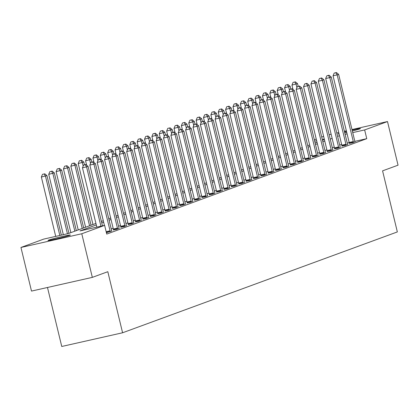 <?xml version="1.0" encoding="UTF-8"?>
<svg xmlns="http://www.w3.org/2000/svg" width="419" height="419" viewBox="0 0 419 419"><rect width="100%" height="100%" fill="white"/><g stroke="black" fill="none" stroke-linecap="round" stroke-linejoin="round"><path stroke-width="0.63" d="M352.117 130.094A11.502 0.487 166.4 0 1 360.445 128.565A11.502 0.487 166.4 0 1 359.79 128.9A11.502 0.487 166.4 0 1 352.342 131.011M346.733 132.373A11.502 0.487 166.4 0 1 344.753 132.823M339.086 133.939A11.502 0.487 166.4 0 1 338.091 133.975A11.502 0.487 166.4 0 1 338.746 133.64A11.502 0.487 166.4 0 1 338.992 133.556M69.701 235.368A11.502 0.487 166.4 0 1 57.319 238.689A11.502 0.487 166.4 0 1 48.002 240.443A11.502 0.487 166.4 0 1 48.656 240.113A11.502 0.487 166.4 0 1 61.038 236.798A11.502 0.487 166.4 0 1 70.355 235.038A11.502 0.487 166.4 0 1 69.701 235.368M47.483 287.481L61.755 346.476L122.589 332.77L397.348 231.927L382.573 170.852L398.05 165.175L387.496 121.552L364.65 129.937L352.73 132.619M122.589 332.77L107.814 271.695L92.332 277.378L31.504 291.085L20.95 247.461L43.796 239.076L68.459 233.519L95.925 223.437M314.339 139.778L316.256 139.077M321.708 137.076L323.625 136.374M96.286 224.935L79.966 230.927L104.63 225.37L106.74 234.095L366.761 138.663L354.851 141.344M349.205 142.617L347.231 143.062M341.616 144.393L339.699 145.1M334.247 147.1L332.33 147.802M326.872 149.803L324.961 150.51M319.503 152.511L317.586 153.213M312.134 155.213L310.217 155.915M304.765 157.921L302.848 158.623M297.396 160.624L295.479 161.325M290.021 163.331L288.11 164.033M282.652 166.034L280.735 166.736M275.283 168.742L273.366 169.444M267.914 171.444L265.997 172.146M260.545 174.152L258.628 174.854M253.17 176.855L251.259 177.556M245.801 179.562L243.884 180.264M238.432 182.265L236.515 182.967M231.063 184.968L229.146 185.675M223.694 187.675L221.777 188.377M216.319 190.378L214.408 191.085M208.95 193.086L207.033 193.788M201.581 195.788L199.664 196.495M194.212 198.496L192.295 199.198M186.843 201.199L184.926 201.906M179.468 203.906L177.556 204.608M172.099 206.609L170.182 207.316M164.73 209.317L162.813 210.019M157.361 212.019L155.444 212.721M149.992 214.727L148.075 215.429M142.617 217.43L140.705 218.131M135.248 220.137L133.331 220.839M127.879 222.84L125.962 223.542M120.51 225.548L118.593 226.25M113.14 228.25L111.224 228.952M106.405 232.707L111.779 230.995M113.465 229.937L116.618 229.361L119.148 228.292M120.84 227.229L123.987 226.658L126.517 225.584M128.209 224.526L131.357 223.95L133.886 222.882M135.578 221.819L138.731 221.248L141.255 220.174M142.947 219.116L146.1 218.54L148.63 217.471M150.316 216.408L153.469 215.837L155.999 214.764M157.691 213.706L160.838 213.13L163.368 212.061M165.06 211.003L168.208 210.427L170.737 209.353M172.429 208.295L175.582 207.719L178.106 206.651M179.798 205.593L182.951 205.017L185.481 203.943M187.167 202.885L190.32 202.309L192.85 201.24M194.542 200.182L197.689 199.606L200.219 198.533M201.911 197.475L205.059 196.904L207.588 195.83M209.28 194.772L212.433 194.196L214.957 193.128M216.649 192.064L219.802 191.493L222.332 190.42M224.018 189.362L227.171 188.786L229.701 187.717M231.393 186.654L234.54 186.083L237.07 185.009M238.762 183.951L241.91 183.375L244.439 182.307M246.131 181.244L249.284 180.673L251.809 179.599M253.5 178.541L256.653 177.965L259.183 176.897M260.869 175.833L264.022 175.262L266.552 174.189M268.244 173.131L271.392 172.555L273.921 171.486M275.613 170.423L278.761 169.852L281.29 168.778M282.982 167.72L286.135 167.144L288.66 166.076M290.351 165.013L293.504 164.442L296.034 163.368M297.72 162.31L300.873 161.734L303.403 160.666M305.09 159.602L308.243 159.031L310.772 157.958M312.464 156.9L315.612 156.324L318.141 155.255M319.833 154.197L322.986 153.621L325.511 152.547M327.202 151.489L330.355 150.913L332.885 149.845M334.572 148.787L337.724 148.211L340.254 147.137M341.941 146.079L345.094 145.503L347.623 144.435M349.315 143.377L352.463 142.8L354.993 141.727M92.332 277.378L81.778 233.755L20.95 247.461M329.156 134.693L331.136 134.248M336.766 132.98L338.746 132.535M344.376 131.267L346.356 130.822M351.986 129.55L387.496 121.552M366.761 138.663L364.65 129.937M104.63 225.37L81.778 233.755M344.544 131.954A11.502 0.487 166.4 0 1 346.508 131.451M339.505 135.672L337.588 136.374M332.136 138.375L330.219 139.077M324.762 141.083L322.85 141.784M317.393 143.785L315.476 144.487M310.023 146.488L308.106 147.195M302.654 149.195L300.737 149.897M295.285 151.898L293.368 152.605M287.911 154.606L285.999 155.308M280.541 157.308L278.625 158.015M273.172 160.016L271.255 160.718M265.803 162.719L263.886 163.426M258.434 165.426L256.517 166.128M251.06 168.129L249.148 168.831M243.69 170.837L241.773 171.539M236.321 173.539L234.404 174.241M228.952 176.247L227.035 176.949M221.583 178.95L219.666 179.651M214.209 181.657L212.297 182.359M206.839 184.36L204.922 185.062M199.47 187.068L197.553 187.77M192.101 189.77L190.184 190.472M184.732 192.478L182.815 193.18M177.357 195.181L175.446 195.883M169.988 197.888L168.071 198.59M162.619 200.591L160.702 201.293M155.25 203.294L153.333 204.001M147.881 206.001L145.964 206.703M140.506 208.704L138.595 209.411M133.137 211.412L131.22 212.114M125.768 214.114L123.851 214.821M118.399 216.822L116.482 217.524M111.03 219.525L109.113 220.232M103.655 222.232L101.744 222.934M347.1 133.891L345.12 134.337M324.269 139.035L322.29 139.48M316.659 140.747L314.679 141.193M101.382 221.436L103.294 220.734M108.751 218.734L110.663 218.027M116.121 216.026L118.038 215.324M123.49 213.323L125.407 212.616M130.859 210.616L132.776 209.914M138.233 207.913L140.145 207.206M145.603 205.205L147.514 204.503M152.972 202.503L154.889 201.796M160.341 199.795L162.258 199.093M167.71 197.092L169.627 196.391M175.079 194.385L176.996 193.683M182.454 191.682L184.365 190.98M189.823 188.974L191.74 188.272M197.192 186.272L199.109 185.57M204.561 183.564L206.478 182.862M211.93 180.861L213.847 180.16M219.305 178.154L221.216 177.452M226.674 175.451L228.591 174.749M234.043 172.743L235.96 172.041M241.412 170.041L243.329 169.339M248.781 167.333L250.698 166.631M256.156 164.63L258.067 163.929M263.525 161.928L265.442 161.221M270.894 159.22L272.811 158.518M278.263 156.517L280.18 155.81M285.632 153.81L287.549 153.108M293.007 151.107L294.918 150.4M300.376 148.399L302.293 147.698M307.745 145.697L309.662 144.99M315.114 142.989L317.031 142.287M322.483 140.286L324.4 139.585M100.927 226.202L86.571 166.867L88.048 166.322L102.451 225.862M96.82 227.129L82.464 167.789L86.571 166.867L85.235 164.714L85.822 164.494L83.591 165.081L85.235 164.714M83.591 165.081L82.464 167.789M88.048 166.322L85.822 164.494M61.347 235.122L46.944 175.582L41.361 177.054L55.717 236.389M44.131 173.974L42.487 174.341L44.131 173.974L45.472 176.127L59.828 235.462M44.723 173.754L46.944 175.582M41.361 177.054L42.487 174.341M110.207 231.712L110.181 231.482A1.796 0.623 77.3 0 0 110.066 230.817L93.945 164.159L95.417 163.62L111.543 230.277A1.796 0.623 77.3 0 0 111.742 230.911L111.826 231.12M104.425 225.417L89.834 165.086L93.945 164.159L92.604 162.006L93.191 161.792L90.96 162.378L92.604 162.006M90.96 162.378L89.834 165.086M95.417 163.62L93.191 161.792M117.577 229.01L117.556 228.779A1.796 0.623 77.3 0 0 117.44 228.109L101.314 161.456L102.786 160.912L118.912 227.569A1.796 0.623 77.3 0 0 119.111 228.203L119.195 228.418M113.481 230.068L113.444 229.706A1.796 0.623 77.3 0 0 113.329 229.036L97.203 162.378L101.314 161.456L99.973 159.304L100.565 159.084L98.329 159.67L99.973 159.304M98.329 159.67L97.203 162.378M102.786 160.912L100.565 159.084M124.946 226.307L124.925 226.071A1.796 0.623 77.3 0 0 124.81 225.406L108.683 158.749L110.155 158.209L126.281 224.867A1.796 0.623 77.3 0 0 126.486 225.501L126.564 225.71M120.85 227.365L120.813 226.998A1.796 0.623 77.3 0 0 120.698 226.333L104.572 159.676L108.683 158.749L107.343 156.596L107.934 156.381L105.698 156.968L107.343 156.596M105.698 156.968L104.572 159.676M110.155 158.209L107.934 156.381M68.941 233.341L54.313 172.879L48.73 174.346L63.327 234.677M51.5 171.266L49.856 171.638L51.5 171.266L52.841 173.419L67.438 233.75M52.092 171.052L54.313 172.879M48.73 174.346L49.856 171.638M76.31 230.639L61.687 170.177L56.099 171.643L70.858 232.639M58.87 168.564L57.23 168.93L58.87 168.564L60.21 170.716L74.839 231.178M59.461 168.344L61.687 170.177M56.099 171.643L57.23 168.93M83.685 227.931L69.056 167.469L63.473 168.936L78.227 229.931M66.244 165.856L64.599 166.228L66.244 165.856L67.579 168.009L82.208 228.47M66.831 165.641L69.056 167.469M63.473 168.936L64.599 166.228M132.315 223.599L132.294 223.369A1.796 0.623 77.3 0 0 132.179 222.699L116.053 156.046L117.53 155.501L133.656 222.159A1.796 0.623 77.3 0 0 133.855 222.793L133.939 223.008M128.219 224.657L128.183 224.296A1.796 0.623 77.3 0 0 128.067 223.626L111.941 156.973L116.053 156.046L114.712 153.893L115.304 153.673L113.067 154.26L114.712 153.893M113.067 154.26L111.941 156.973M117.53 155.501L115.304 153.673M91.054 225.228L76.426 164.767L70.842 166.233L85.596 227.229M73.613 163.153L71.968 163.525L73.613 163.153L74.954 165.306L89.577 225.768M74.2 162.933L76.426 164.767M70.842 166.233L71.968 163.525M139.689 220.897L139.663 220.661A1.796 0.623 77.3 0 0 139.548 219.996L123.422 153.338L124.899 152.799L141.025 219.456A1.796 0.623 77.3 0 0 141.224 220.09L141.308 220.3M135.588 221.955L135.552 221.588A1.796 0.623 77.3 0 0 135.442 220.923L119.315 154.265L123.422 153.338L122.086 151.186L122.673 150.971L120.442 151.558L122.086 151.186M120.442 151.558L119.315 154.265M124.899 152.799L122.673 150.971M147.059 218.189L147.032 217.959A1.796 0.623 77.3 0 0 146.917 217.288L130.796 150.636L132.268 150.091L148.394 216.749A1.796 0.623 77.3 0 0 148.593 217.388L148.677 217.597M142.963 219.247L142.926 218.886A1.796 0.623 77.3 0 0 142.811 218.215L126.685 151.563L130.796 150.636L129.455 148.483L130.042 148.263L127.811 148.85L129.455 148.483M127.811 148.85L126.685 151.563M132.268 150.091L130.042 148.263M154.428 215.486L154.407 215.251A1.796 0.623 77.3 0 0 154.292 214.586L138.165 147.928L139.637 147.388L155.763 214.046A1.796 0.623 77.3 0 0 155.962 214.68L156.046 214.889M150.332 216.544L150.295 216.178A1.796 0.623 77.3 0 0 150.18 215.513L134.054 148.855L138.165 147.928L136.824 145.775L137.416 145.561L135.18 146.147L136.824 145.775M135.18 146.147L134.054 148.855M139.637 147.388L137.416 145.561M161.797 212.779L161.776 212.548A1.796 0.623 77.3 0 0 161.661 211.878L145.534 145.225L147.006 144.681L163.132 211.338A1.796 0.623 77.3 0 0 163.337 211.977L163.415 212.187M157.701 213.837L157.664 213.475A1.796 0.623 77.3 0 0 157.549 212.805L141.423 146.152L145.534 145.225L144.194 143.073L144.785 142.853L142.549 143.439L144.194 143.073M142.549 143.439L141.423 146.152M147.006 144.681L144.785 142.853M169.166 210.076L169.145 209.84A1.796 0.623 77.3 0 0 169.03 209.175L152.904 142.518L154.381 141.978L170.502 208.636A1.796 0.623 77.3 0 0 170.706 209.27L170.79 209.479M165.07 211.134L165.034 210.767A1.796 0.623 77.3 0 0 164.918 210.102L148.792 143.445L152.904 142.518L151.563 140.365L152.155 140.15L149.918 140.737L151.563 140.365M149.918 140.737L148.792 143.445M154.381 141.978L152.155 140.15M84.46 164.803L83.795 162.059L78.212 163.525L92.971 224.521M80.982 160.446L79.338 160.817L80.982 160.446L82.323 162.598L83.166 166.097M81.574 160.231L83.795 162.059M78.212 163.525L79.338 160.817M91.829 162.095L91.164 159.356L85.581 160.823L86.633 165.159M88.351 157.743L86.707 158.115L88.351 157.743L89.692 159.896L90.535 163.389M88.943 157.528L91.164 159.356M85.581 160.823L86.707 158.115M99.198 159.393L98.538 156.648L92.95 158.115L94.003 162.457M95.721 155.035L94.076 155.407L95.721 155.035L97.061 157.188L97.91 160.687M96.312 154.821L98.538 156.648M92.95 158.115L94.076 155.407M106.573 156.685L105.907 153.946L100.324 155.412L101.372 159.749M103.095 152.333L101.45 152.705L103.095 152.333L104.431 154.485L105.279 157.979M103.682 152.118L105.907 153.946M100.324 155.412L101.45 152.705M113.942 153.983L113.277 151.238L107.693 152.705L108.741 157.046M110.464 149.625L108.82 149.997L110.464 149.625L111.805 151.778L112.648 155.276M111.051 149.41L113.277 151.238M107.693 152.705L108.82 149.997M176.54 207.368L176.514 207.138A1.796 0.623 77.3 0 0 176.399 206.473L160.273 139.815L161.75 139.276L177.876 205.928A1.796 0.623 77.3 0 0 178.075 206.567L178.159 206.777M172.439 208.426L172.403 208.065A1.796 0.623 77.3 0 0 172.293 207.395L156.167 140.742L160.273 139.815L158.937 137.662L159.524 137.442L157.293 138.034L158.937 137.662M157.293 138.034L156.167 140.742M161.75 139.276L159.524 137.442M121.311 151.275L120.646 148.536L115.063 150.002L116.11 154.339M117.833 146.922L116.189 147.294L117.833 146.922L119.174 149.075L120.017 152.568M118.425 146.708L120.646 148.536M115.063 150.002L116.189 147.294M183.91 204.666L183.883 204.43A1.796 0.623 77.3 0 0 183.768 203.765L167.647 137.107L169.119 136.568L185.245 203.225A1.796 0.623 77.3 0 0 185.444 203.859L185.528 204.069M179.814 205.724L179.777 205.357A1.796 0.623 77.3 0 0 179.662 204.692L163.536 138.034L167.647 137.107L166.306 134.955L166.893 134.74L164.662 135.327L166.306 134.955M164.662 135.327L163.536 138.034M169.119 136.568L166.893 134.74M128.68 148.572L128.015 145.828L122.432 147.294L123.485 151.636M125.202 144.215L123.558 144.586L125.202 144.215L126.543 146.372L127.386 149.866M125.794 144L128.015 145.828M122.432 147.294L123.558 144.586M191.279 201.958L191.258 201.728A1.796 0.623 77.3 0 0 191.143 201.062L175.016 134.405L176.488 133.865L192.614 200.518A1.796 0.623 77.3 0 0 192.813 201.157L192.897 201.366M187.183 203.016L187.146 202.655A1.796 0.623 77.3 0 0 187.031 201.984L170.905 135.332L175.016 134.405L173.676 132.252L174.267 132.037L172.031 132.624L173.676 132.252M172.031 132.624L170.905 135.332M176.488 133.865L174.267 132.037M136.049 145.87L135.389 143.125L129.801 144.592L130.854 148.928M132.572 141.512L130.927 141.884L132.572 141.512L133.912 143.665L134.761 147.158M133.163 141.297L135.389 143.125M129.801 144.592L130.927 141.884M198.648 199.255L198.627 199.02A1.796 0.623 77.3 0 0 198.512 198.355L182.385 131.697L183.857 131.157L199.983 197.815A1.796 0.623 77.3 0 0 200.188 198.449L200.266 198.658M194.552 200.313L194.516 199.947A1.796 0.623 77.3 0 0 194.4 199.282L178.274 132.624L182.385 131.697L181.045 129.544L181.637 129.33L179.4 129.916L181.045 129.544M179.4 129.916L178.274 132.624M183.857 131.157L181.637 129.33M143.424 143.162L142.759 140.417L137.175 141.884L138.223 146.226M139.946 138.809L138.301 139.176L139.946 138.809L141.282 140.962L142.13 144.455M140.533 138.589L142.759 140.417M137.175 141.884L138.301 139.176M206.017 196.548L205.996 196.317A1.796 0.623 77.3 0 0 205.881 195.652L189.755 128.994L191.232 128.455L207.353 195.107A1.796 0.623 77.3 0 0 207.557 195.746L207.641 195.956M201.921 197.606L201.885 197.244A1.796 0.623 77.3 0 0 201.769 196.574L185.643 129.921L189.755 128.994L188.414 126.842L189.006 126.627L186.769 127.214L188.414 126.842M186.769 127.214L185.643 129.921M191.232 128.455L189.006 126.627M150.793 140.459L150.128 137.715L144.545 139.181L145.592 143.518M147.315 136.102L145.671 136.474L147.315 136.102L148.656 138.254L149.499 141.748M147.902 135.887L150.128 137.715M144.545 139.181L145.671 136.474M213.391 193.845L213.365 193.615A1.796 0.623 77.3 0 0 213.25 192.944L197.124 126.287L198.601 125.747L214.727 192.405A1.796 0.623 77.3 0 0 214.926 193.039L215.01 193.248M209.291 194.903L209.254 194.536A1.796 0.623 77.3 0 0 209.139 193.871L193.018 127.214L197.124 126.287L195.788 124.134L196.375 123.919L194.144 124.506L195.788 124.134M194.144 124.506L193.018 127.214M198.601 125.747L196.375 123.919M158.162 137.751L157.497 135.007L151.914 136.474L152.961 140.815M154.684 133.399L153.04 133.766L154.684 133.399L156.025 135.552L156.868 139.045M155.276 133.179L157.497 135.007M151.914 136.474L153.04 133.766M220.761 191.137L220.734 190.907A1.796 0.623 77.3 0 0 220.619 190.242L204.498 123.584L205.97 123.045L222.096 189.697A1.796 0.623 77.3 0 0 222.295 190.336L222.379 190.545M216.665 192.201L216.628 191.834A1.796 0.623 77.3 0 0 216.513 191.164L200.387 124.511L204.498 123.584L203.157 121.431L203.744 121.217L201.513 121.803L203.157 121.431M201.513 121.803L200.387 124.511M205.97 123.045L203.744 121.217M228.13 188.435L228.109 188.204A1.796 0.623 77.3 0 0 227.994 187.534L211.867 120.882L213.339 120.337L229.465 186.994A1.796 0.623 77.3 0 0 229.664 187.628L229.748 187.838M224.034 189.493L223.997 189.126A1.796 0.623 77.3 0 0 223.882 188.461L207.756 121.803L211.867 120.882L210.527 118.724L211.118 118.509L208.882 119.096L210.527 118.724M208.882 119.096L207.756 121.803M213.339 120.337L211.118 118.509M235.499 185.727L235.478 185.497A1.796 0.623 77.3 0 0 235.363 184.831L219.237 118.174L220.708 117.634L236.835 184.287A1.796 0.623 77.3 0 0 237.039 184.926L237.117 185.135M231.403 186.79L231.367 186.424A1.796 0.623 77.3 0 0 231.251 185.758L215.125 119.101L219.237 118.174L217.896 116.021L218.488 115.806L216.251 116.393L217.896 116.021M216.251 116.393L215.125 119.101M220.708 117.634L218.488 115.806M242.868 183.024L242.847 182.794A1.796 0.623 77.3 0 0 242.732 182.124L226.606 115.471L228.083 114.926L244.204 181.584A1.796 0.623 77.3 0 0 244.408 182.218L244.492 182.427M238.772 184.082L238.736 183.716A1.796 0.623 77.3 0 0 238.621 183.051L222.494 116.393L226.606 115.471L225.265 113.319L225.857 113.099L223.62 113.685L225.265 113.319M223.62 113.685L222.494 116.393M228.083 114.926L225.857 113.099M250.243 180.317L250.216 180.086A1.796 0.623 77.3 0 0 250.101 179.421L233.975 112.763L235.452 112.224L251.578 178.876A1.796 0.623 77.3 0 0 251.777 179.515L251.861 179.725M246.142 181.38L246.105 181.013A1.796 0.623 77.3 0 0 245.99 180.348L229.869 113.69L233.975 112.763L232.639 110.611L233.226 110.396L230.995 110.983L232.639 110.611M230.995 110.983L229.869 113.69M235.452 112.224L233.226 110.396M257.612 177.614L257.585 177.384A1.796 0.623 77.3 0 0 257.47 176.713L241.349 110.061L242.821 109.516L258.947 176.174A1.796 0.623 77.3 0 0 259.146 176.808L259.23 177.017M253.516 178.672L253.479 178.305A1.796 0.623 77.3 0 0 253.364 177.64L237.238 110.983L241.349 110.061L240.008 107.908L240.595 107.688L238.364 108.275L240.008 107.908M238.364 108.275L237.238 110.983M242.821 109.516L240.595 107.688M264.981 174.906L264.96 174.676A1.796 0.623 77.3 0 0 264.845 174.011L248.718 107.353L250.19 106.814L266.316 173.471A1.796 0.623 77.3 0 0 266.515 174.105L266.599 174.314M260.885 175.97L260.848 175.603A1.796 0.623 77.3 0 0 260.733 174.938L244.607 108.28L248.718 107.353L247.378 105.2L247.969 104.986L245.733 105.572L247.378 105.2M245.733 105.572L244.607 108.28M250.19 106.814L247.969 104.986M272.35 172.204L272.329 171.973A1.796 0.623 77.3 0 0 272.214 171.303L256.088 104.65L257.559 104.106L273.686 170.763A1.796 0.623 77.3 0 0 273.89 171.397L273.968 171.612M268.254 173.262L268.218 172.9A1.796 0.623 77.3 0 0 268.102 172.23L251.976 105.572L256.088 104.65L254.747 102.498L255.339 102.278L253.102 102.865L254.747 102.498M253.102 102.865L251.976 105.572M257.559 104.106L255.339 102.278M279.719 169.501L279.698 169.266A1.796 0.623 77.3 0 0 279.583 168.6L263.457 101.943L264.934 101.403L281.055 168.061A1.796 0.623 77.3 0 0 281.259 168.695L281.343 168.904M275.623 170.559L275.587 170.193A1.796 0.623 77.3 0 0 275.472 169.527L259.345 102.87L263.457 101.943L262.116 99.79L262.708 99.575L260.471 100.162L262.116 99.79M260.471 100.162L259.345 102.87M264.934 101.403L262.708 99.575M287.094 166.793L287.067 166.563A1.796 0.623 77.3 0 0 286.952 165.893L270.826 99.24L272.303 98.695L288.429 165.353A1.796 0.623 77.3 0 0 288.628 165.987L288.712 166.202M282.993 167.851L282.956 167.49A1.796 0.623 77.3 0 0 282.841 166.82L266.72 100.167L270.826 99.24L269.49 97.088L270.077 96.868L267.846 97.454L269.49 97.088M267.846 97.454L266.72 100.167M272.303 98.695L270.077 96.868M294.463 164.091L294.437 163.855A1.796 0.623 77.3 0 0 294.321 163.19L278.2 96.532L279.672 95.993L295.798 162.651A1.796 0.623 77.3 0 0 295.997 163.284L296.081 163.494M290.367 165.149L290.33 164.782A1.796 0.623 77.3 0 0 290.215 164.117L274.089 97.459L278.2 96.532L276.859 94.38L277.446 94.165L275.215 94.752L276.859 94.38M275.215 94.752L274.089 97.459M279.672 95.993L277.446 94.165M301.832 161.383L301.811 161.153A1.796 0.623 77.3 0 0 301.696 160.482L285.569 93.83L287.041 93.285L303.167 159.943A1.796 0.623 77.3 0 0 303.366 160.582L303.45 160.791M297.736 162.441L297.7 162.08A1.796 0.623 77.3 0 0 297.584 161.409L281.458 94.757L285.569 93.83L284.229 91.677L284.82 91.457L282.584 92.044L284.229 91.677M282.584 92.044L281.458 94.757M287.041 93.285L284.82 91.457M309.201 158.681L309.18 158.445A1.796 0.623 77.3 0 0 309.065 157.78L292.939 91.122L294.41 90.583L310.537 157.24A1.796 0.623 77.3 0 0 310.736 157.874L310.819 158.083M305.105 159.739L305.069 159.372A1.796 0.623 77.3 0 0 304.953 158.707L288.827 92.049L292.939 91.122L291.598 88.969L292.19 88.755L289.953 89.341L291.598 88.969M289.953 89.341L288.827 92.049M294.41 90.583L292.19 88.755M316.57 155.973L316.549 155.742A1.796 0.623 77.3 0 0 316.434 155.072L300.308 88.419L301.785 87.875L317.906 154.532A1.796 0.623 77.3 0 0 318.11 155.171L318.194 155.381M312.474 157.031L312.438 156.669A1.796 0.623 77.3 0 0 312.323 155.999L296.196 89.347L300.308 88.419L298.967 86.267L299.559 86.047L297.322 86.633L298.967 86.267M297.322 86.633L296.196 89.347M301.785 87.875L299.559 86.047M323.945 153.27L323.918 153.035A1.796 0.623 77.3 0 0 323.803 152.369L307.677 85.712L309.154 85.172L325.28 151.83A1.796 0.623 77.3 0 0 325.479 152.464L325.563 152.673M319.844 154.328L319.807 153.962A1.796 0.623 77.3 0 0 319.692 153.296L303.571 86.639L307.677 85.712L306.341 83.559L306.928 83.344L304.697 83.931L306.341 83.559M304.697 83.931L303.571 86.639M309.154 85.172L306.928 83.344M331.314 150.562L331.288 150.332A1.796 0.623 77.3 0 0 331.172 149.667L315.051 83.009L316.523 82.47L332.649 149.122A1.796 0.623 77.3 0 0 332.848 149.761L332.932 149.971M327.218 151.62L327.181 151.259A1.796 0.623 77.3 0 0 327.066 150.589L310.94 83.936L315.051 83.009L313.711 80.857L314.297 80.637L312.066 81.228L313.711 80.857M312.066 81.228L310.94 83.936M316.523 82.47L314.297 80.637M338.683 147.86L338.662 147.624A1.796 0.623 77.3 0 0 338.547 146.959L322.421 80.301L323.892 79.762L340.019 146.42A1.796 0.623 77.3 0 0 340.218 147.053L340.301 147.263M334.587 148.918L334.551 148.551A1.796 0.623 77.3 0 0 334.435 147.886L318.309 81.228L322.421 80.301L321.08 78.149L321.672 77.934L319.435 78.521L321.08 78.149M319.435 78.521L318.309 81.228M323.892 79.762L321.672 77.934M346.052 145.152L346.031 144.922A1.796 0.623 77.3 0 0 345.916 144.256L329.79 77.599L331.261 77.059L347.388 143.712A1.796 0.623 77.3 0 0 347.587 144.351L347.67 144.56M341.956 146.21L341.92 145.849A1.796 0.623 77.3 0 0 341.804 145.178L325.678 78.526L329.79 77.599L328.449 75.446L329.041 75.231L326.804 75.818L328.449 75.446M326.804 75.818L325.678 78.526M331.261 77.059L329.041 75.231M165.531 135.049L164.866 132.304L159.283 133.771L160.336 138.108M162.053 130.691L160.409 131.063L162.053 130.691L163.394 132.844L164.238 136.337M162.645 130.477L164.866 132.304M159.283 133.771L160.409 131.063M172.9 132.341L172.24 129.597L166.652 131.063L167.705 135.405M169.423 127.989L167.778 128.355L169.423 127.989L170.763 130.141L171.612 133.635M170.014 127.769L172.24 129.597M166.652 131.063L167.778 128.355M180.275 129.639L179.61 126.894L174.026 128.361L175.074 132.703M176.797 125.281L175.152 125.653L176.797 125.281L178.133 127.434L178.981 130.932M177.384 125.066L179.61 126.894M174.026 128.361L175.152 125.653M187.644 126.931L186.979 124.186L181.396 125.658L182.443 129.995M184.166 122.578L182.522 122.945L184.166 122.578L185.507 124.731L186.35 128.224M184.753 122.358L186.979 124.186M181.396 125.658L182.522 122.945M195.013 124.228L194.348 121.484L188.765 122.95L189.812 127.292M191.535 119.871L189.891 120.243L191.535 119.871L192.876 122.023L193.719 125.522M192.127 119.656L194.348 121.484M188.765 122.95L189.891 120.243M202.382 121.52L201.717 118.776L196.134 120.248L197.187 124.584M198.905 117.168L197.26 117.535L198.905 117.168L200.245 119.321L201.089 122.814M199.496 116.948L201.717 118.776M196.134 120.248L197.26 117.535M209.751 118.818L209.091 116.073L203.503 117.54L204.556 121.882M206.274 114.46L204.629 114.832L206.274 114.46L207.615 116.613L208.463 120.112M206.866 114.246L209.091 116.073M203.503 117.54L204.629 114.832M217.126 116.11L216.461 113.371L210.877 114.837L211.925 119.174M213.648 111.758L212.004 112.124L213.648 111.758L214.984 113.91L215.832 117.404M214.235 111.538L216.461 113.371M210.877 114.837L212.004 112.124M224.495 113.408L223.83 110.663L218.247 112.13L219.294 116.472M221.017 109.05L219.373 109.422L221.017 109.05L222.358 111.203L223.201 114.701M221.604 108.835L223.83 110.663M218.247 112.13L219.373 109.422M231.864 110.7L231.199 107.961L225.616 109.427L226.663 113.764M228.386 106.347L226.742 106.719L228.386 106.347L229.727 108.5L230.57 111.993M228.978 106.127L231.199 107.961M225.616 109.427L226.742 106.719M239.233 107.997L238.568 105.253L232.985 106.719L234.038 111.061M235.756 103.64L234.111 104.012L235.756 103.64L237.096 105.792L237.94 109.291M236.347 103.425L238.568 105.253M232.985 106.719L234.111 104.012M246.602 105.289L245.943 102.55L240.354 104.017L241.407 108.353M243.125 100.937L241.48 101.309L243.125 100.937L244.466 103.09L245.314 106.583M243.717 100.722L245.943 102.55M240.354 104.017L241.48 101.309M253.977 102.587L253.312 99.842L247.729 101.309L248.776 105.651M250.499 98.229L248.855 98.601L250.499 98.229L251.835 100.382L252.683 103.881M251.086 98.015L253.312 99.842M247.729 101.309L248.855 98.601M261.346 99.879L260.681 97.14L255.098 98.606L256.145 102.943M257.868 95.527L256.224 95.899L257.868 95.527L259.209 97.679L260.052 101.173M258.455 95.312L260.681 97.14M255.098 98.606L256.224 95.899M268.715 97.177L268.05 94.432L262.467 95.899L263.514 100.241M265.237 92.819L263.593 93.191L265.237 92.819L266.578 94.972L267.422 98.47M265.829 92.604L268.05 94.432M262.467 95.899L263.593 93.191M276.084 94.469L275.419 91.73L269.836 93.196L270.889 97.533M272.607 90.116L270.962 90.488L272.607 90.116L273.947 92.269L274.791 95.762M273.198 89.902L275.419 91.73M269.836 93.196L270.962 90.488M283.454 91.766L282.794 89.022L277.205 90.488L278.258 94.83M279.976 87.409L278.331 87.781L279.976 87.409L281.317 89.566L282.165 93.06M280.568 87.194L282.794 89.022M277.205 90.488L278.331 87.781M290.823 89.064L290.163 86.319L284.58 87.786L285.627 92.122M287.35 84.706L285.706 85.078L287.35 84.706L288.686 86.859L289.534 90.352M287.937 84.491L290.163 86.319M284.58 87.786L285.706 85.078M353.421 142.45L353.4 142.214A1.796 0.623 77.3 0 0 353.285 141.549L337.159 74.891L338.636 74.352L354.757 141.009A1.796 0.623 77.3 0 0 354.961 141.643L355.045 141.852M349.326 143.508L349.289 143.141A1.796 0.623 77.3 0 0 349.174 142.476L333.047 75.818L337.159 74.891L335.818 72.738L336.41 72.524L334.173 73.11L335.818 72.738M334.173 73.11L333.047 75.818M338.636 74.352L336.41 72.524M298.197 86.356L297.532 83.611L291.949 85.078L292.996 89.42M294.719 82.004L293.075 82.37L294.719 82.004L296.06 84.156L296.903 87.65M295.306 81.784L297.532 83.611M291.949 85.078L293.075 82.37M110.181 231.482L106.316 232.351M110.066 230.817L106.159 231.697M117.556 228.779L113.444 229.706M117.44 228.109L113.329 229.036M124.925 226.071L120.813 226.998M124.81 225.406L120.698 226.333M132.294 223.369L128.183 224.296M132.179 222.699L128.067 223.626M139.663 220.661L135.552 221.588M139.548 219.996L135.442 220.923M147.032 217.959L142.926 218.886M146.917 217.288L142.811 218.215M154.407 215.251L150.295 216.178M154.292 214.586L150.18 215.513M161.776 212.548L157.664 213.475M161.661 211.878L157.549 212.805M169.145 209.84L165.034 210.767M169.03 209.175L164.918 210.102M176.514 207.138L172.403 208.065M176.399 206.473L172.293 207.395M183.883 204.43L179.777 205.357M183.768 203.765L179.662 204.692M191.258 201.728L187.146 202.655M191.143 201.062L187.031 201.984M198.627 199.02L194.516 199.947M198.512 198.355L194.4 199.282M205.996 196.317L201.885 197.244M205.881 195.652L201.769 196.574M213.365 193.615L209.254 194.536M213.25 192.944L209.139 193.871M220.734 190.907L216.628 191.834M220.619 190.242L216.513 191.164M228.109 188.204L223.997 189.126M227.994 187.534L223.882 188.461M235.478 185.497L231.367 186.424M235.363 184.831L231.251 185.758M242.847 182.794L238.736 183.716M242.732 182.124L238.621 183.051M250.216 180.086L246.105 181.013M250.101 179.421L245.99 180.348M257.585 177.384L253.479 178.305M257.47 176.713L253.364 177.64M264.96 174.676L260.848 175.603M264.845 174.011L260.733 174.938M272.329 171.973L268.218 172.9M272.214 171.303L268.102 172.23M279.698 169.266L275.587 170.193M279.583 168.6L275.472 169.527M287.067 166.563L282.956 167.49M286.952 165.893L282.841 166.82M294.437 163.855L290.33 164.782M294.321 163.19L290.215 164.117M301.811 161.153L297.7 162.08M301.696 160.482L297.584 161.409M309.18 158.445L305.069 159.372M309.065 157.78L304.953 158.707M316.549 155.742L312.438 156.669M316.434 155.072L312.323 155.999M323.918 153.035L319.807 153.962M323.803 152.369L319.692 153.296M331.288 150.332L327.181 151.259M331.172 149.667L327.066 150.589M338.662 147.624L334.551 148.551M338.547 146.959L334.435 147.886M346.031 144.922L341.92 145.849M345.916 144.256L341.804 145.178M353.4 142.214L349.289 143.141M353.285 141.549L349.174 142.476"/></g></svg>
